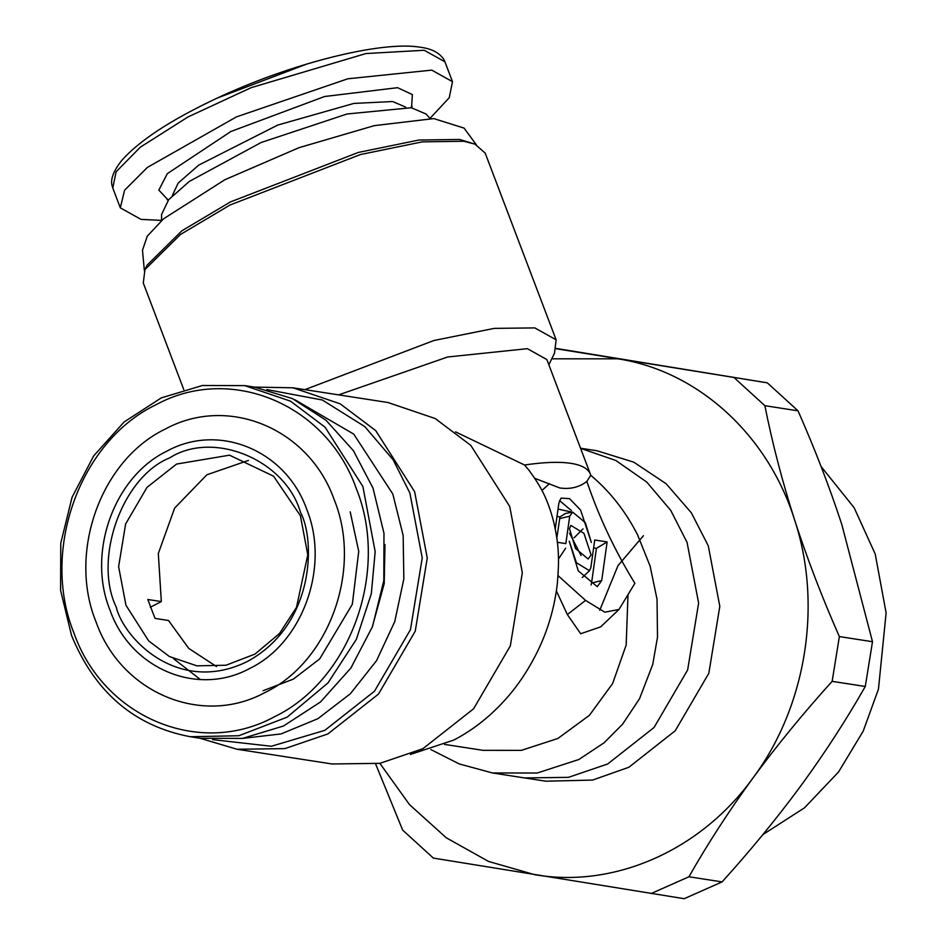 <?xml version="1.0" encoding="UTF-8"?>
<svg xmlns="http://www.w3.org/2000/svg" width="946" height="946" viewBox="0 0 946 946"><rect width="100%" height="100%" fill="white"/><g stroke="black" fill="none" stroke-linecap="round" stroke-linejoin="round"><path stroke-width="1.42" d="M410.458 754.435L453.642 740.115C471.546 730.915 488.065 718.203 503.189 701.956C517.533 686.607 529.665 668.302 539.598 647.076C548.822 627.068 554.723 605.972 557.312 583.812C559.204 561.463 559.37 546.067 553.647 521.802C547.367 497.821 540.462 486.055 529.145 470.481L524.569 465.018C543.82 462.133 559.275 461.577 570.923 463.339C582.44 465.16 589.051 469.145 590.753 475.27L597.032 480.828C613.304 495.799 626.808 513.784 637.557 534.797L650.162 566.276L657.032 599.256L657.505 637.226L652.705 664.589L639.496 698.775L622.681 724.08L604.033 742.835L578.846 759.508L537.198 773.024L492.511 772.965L459.224 763.93L430.856 749.563M556.39 590.943L567.34 614.545L580.702 633.749L600.663 626.867L618.98 609.472L634.872 583.327C614.794 550.596 598.794 516.622 586.863 481.408C579.33 487.249 570.32 489.437 559.843 487.982L534.821 478.333M627.978 595.188L626.181 645.006L612.618 683.544L589.382 715.353L557.904 738.459L521.376 750.367L483.028 750.344L444.585 744.396M594.738 540L607.131 541.916L601.703 580.548L597.281 586.662L578.254 570.84L569.244 541.171L576.398 562.716L589.441 570.71L590.883 567.423L594.738 540M591.108 554.935L588.164 559.003L575.475 548.444L569.468 528.684L570.911 525.397L583.954 533.39L591.108 554.935M555.243 528.956L558.885 503.059L561.037 498.116L569.551 498.648L580.608 510.107L591.345 542.436L585.338 522.677L572.661 512.117L569.705 516.185L565.85 543.619L557.348 542.295M558.057 575.641L585.562 600.414L604.79 612.192L618.98 609.472M455.546 431.861L524.569 465.018M199.854 738.211L236.997 749.256L332.07 763.978L379.925 763.339L422.909 748.7L473.579 708.802L510.32 645.917L522.334 572.72L509.705 506.417L470.765 445.33L435.207 418.534L388.061 402.535L292.988 387.801L254.238 387.091M586.863 481.408L590.753 475.27L590.41 474.206L546.859 359.551L527.371 348.672L447.647 356.997L338.633 394.872M601.703 580.548L591.557 583.008L596.429 548.361L607.131 541.916M596.429 548.361L593.627 547.923M591.557 583.008L591.096 585.006M569.575 533.177L581.057 555.55M559.488 500.576L571.396 510.544M556.816 538.179L559.937 516.977L565.353 513.512L572.649 512.117M236.997 749.256L284.852 748.617L327.836 733.966L378.506 694.068L415.247 631.183L427.261 557.986L414.632 491.695L375.692 430.596L340.134 403.812L292.988 387.801M572.129 512.212L558.045 509.066M559.937 516.977L557.028 516.315M304.896 389.646L433.942 340.489L494.261 328.38L534.809 327.907L556.118 339.803L554.486 353.26L548.834 364.766M212.637 739.642L271.384 746.264L324.833 730.336L374.474 691.242L410.458 629.646L422.235 557.939L409.866 492.996L393.146 459.827L364.837 426.634L322.314 399.992L266.855 389.586M580.537 448.227L597.056 450.781L633.773 462.168L666.138 483.737L691.349 512.815L708.258 545.759L719.811 606.362L708.826 673.28L675.231 730.773L628.913 767.241L592.622 780.06L545.877 781.207L524.687 777.931L568.428 777.352L607.734 763.966L654.053 727.486L687.636 669.993L698.621 603.075L687.08 542.472L670.82 510.521L646.757 482.082L615.87 460.501L580.572 448.321M183.749 389.516L143.295 283.031L144.939 269.575L180.45 234.502L229.984 205.034L360.485 154.529L422.377 141.853L463.907 141.261L475.058 144.17L485.215 153.146L556.118 339.803M242.483 738.412L281.104 733.919L317.856 718.7L350.351 693.761L376.543 660.675L394.766 621.546L403.836 578.917L403.162 535.495L392.815 494.037L353.733 434.096L294.927 399.791M144.939 269.575L147.103 265.152L181.904 230.789L230.422 201.936L358.262 152.46L418.889 140.032L459.567 139.452L475.058 144.17M144.383 270.769L142.479 250.276L147.28 236.169L163.528 218.833L224.9 179.716L298.983 147.682L374.249 125.652L433.776 118.593L464.084 128.112L476.264 144.691M372.085 627.683L384.206 583.658L384.975 544.565M161.565 220.548L161.553 214.517L168.672 199.689L189.318 181.431L261.12 142.515L347.076 113.981L411.321 107.738L426.078 114.028L430.075 118.546M379.878 763.351L409.476 804.597L446.252 837.778L488.597 861.475L534.703 874.672C614.533 888.519 700.998 850.206 753.04 777.896C806.205 706.615 822.665 604.482 794.616 519.969C767.951 434.841 697.959 371.033 617.856 358.818L551.755 358.818M556.236 348.755L767.336 382.846L556.319 348.459M764.876 405.692C772.291 443.059 782.2 481.147 794.616 519.969C807.115 558.459 822.027 597.328 839.362 636.575L872.496 641.719L841.763 524.368C829.559 487.131 814.979 449.279 798.022 410.824L764.876 405.692L734.202 377.714M832.149 681.345C803.58 712.894 777.21 745.081 753.04 777.896C729.13 810.698 707.762 843.655 688.948 876.776L722.082 881.909C749.93 851.128 775.673 819.804 799.287 787.935L803.083 782.756C826 751.159 846.729 719.066 865.283 686.477L832.149 681.345L839.362 636.575M722.082 881.909L684.183 898.7L433.363 858.093L402.689 830.127L375.657 764.049M651.049 893.568L688.948 876.776M248.42 460.43L206.878 474.786L174.632 508.108L158.313 553.493L161.328 601.585L150.296 607.237M200.422 679.547L173.402 658.558M161.328 601.585L147.836 599.492L155.026 618.4L168.506 620.493L188.751 648.4L216.492 666.552M300.414 515.724L273.56 476.181L229.511 455.168L176.559 464.072L147.032 487.332L125.617 523.989L118.617 566.642L125.972 605.286L148.664 640.903L169.393 656.512L196.874 665.842L225.976 665.239L254.971 654.088L279.46 633.56L296.476 607.403L307.781 554.794L300.414 515.724M798.022 410.824L767.336 382.846M865.283 686.477L872.496 641.719M300.532 512.448C285.503 459.922 213.536 429.91 169.677 457.876C122.341 476.725 92.945 558.779 116.216 607.072C123.831 638.775 178.345 695.275 247.083 661.644C314.77 625.235 315.562 540.343 300.532 512.448M306.717 509.267C285.999 450.485 219.058 422.566 167.075 451.041C113.958 476.524 86.618 552.854 110.043 610.253C130.749 669.035 197.702 696.954 249.673 668.479C302.791 642.996 330.142 566.666 306.717 509.267M254.829 387.186L292.42 398.597L325.956 420.201L353.39 450.663L373.008 488.112L383.981 533.284L383.816 580.548L372.511 626.559L350.895 668.018L320.505 701.967L283.481 726.008L242.495 738.412L200.446 738.306L190.335 736.733L238.83 735.74L287.146 717.151L327.978 682.929L356.346 639.354L371.317 593.769L375.172 551.66L362.897 486.54L325.069 427.19L290.517 401.163L244.718 385.613L254.829 387.186M334.198 499.665C362.555 569.173 329.445 661.597 265.128 692.448C202.184 726.93 121.123 693.122 96.043 621.936C67.686 552.44 100.796 460.016 165.112 429.153C228.045 394.683 309.117 428.479 334.198 499.665M429.969 118.427L449.244 97.734L452.484 81.675L431.778 70.122L347.797 78.79L236.441 116.89L147.363 167.43L124.553 190.252L120.331 207.848L141.037 219.389L161.565 220.394M217.166 98.1L307.202 63.902M356.216 488.361C326.5 404.013 230.434 363.95 155.865 404.817C79.653 441.368 40.418 550.891 74.025 633.241C103.741 717.6 199.795 757.651 274.375 716.796C350.588 680.233 389.823 570.71 356.216 488.361M541.952 490.477L549.401 483.725M821.081 466.52L854.155 507.754L875.216 554.025L886.118 612.913L878.444 689.185L863.225 731.092L838.594 771.924L804.561 807.766L762.854 834.62M643.434 535.708L617.986 565.637L599.74 610.288M582.984 528.861L574.045 537.872M565.637 548.219L558.471 559.039M567.34 614.545L585.562 600.414M559.559 518.645L569.705 516.185M350.197 511.81L358.735 551.364L352.326 604.293L319.689 658.924L293.272 679.169L263.035 690.71M172.231 195.787L178.155 183.098L198.695 165.136L277.722 125.073L353.863 103.421L392.614 101.529L405.668 107.111M168.282 200.174L158.833 190.111L167.3 173.674L230.895 131.494L324.584 96.516L397.568 87.682L412.385 94.6L411.522 107.773M120.331 207.848L112.787 187.994L116.122 171.77L140.315 147.186L188.006 116.949L251.163 87.659L365.972 53.544L424.234 50.268L444.939 61.821L452.484 81.675M412.149 106.591L410.694 107.643M168.814 199.523L167.028 199.701M589.453 570.722L582.275 577.521M492.511 772.965L524.675 777.955M244.718 385.613L202.432 385.495L161.258 397.911L124.139 421.951L93.689 455.889L72.062 497.277L60.769 543.193L60.591 590.375L71.553 635.476C94.943 692.401 134.533 726.15 190.335 736.733M112.787 187.994C112.799 186.669 106.851 179.137 121.656 160.56C138.802 141.084 169.559 120.781 213.914 99.637C287.785 64.328 381.132 40.3 420.757 47.3C431.518 48.743 439.098 52.621 443.497 58.936L444.939 61.821"/></g></svg>
